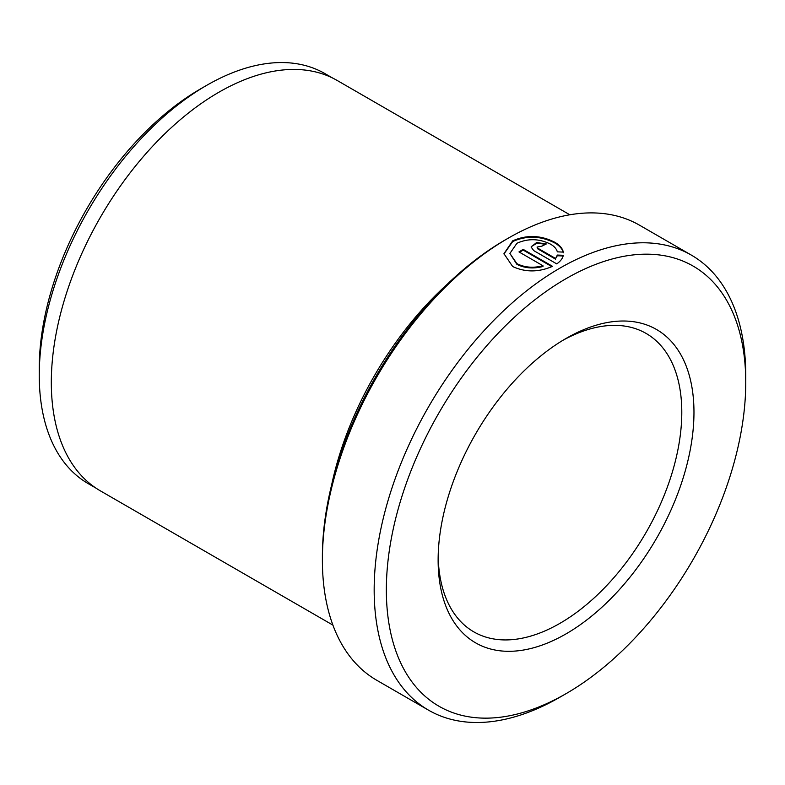 <?xml version="1.0" encoding="UTF-8"?>
<svg xmlns="http://www.w3.org/2000/svg" width="785" height="785" viewBox="0 0 785 785"><rect width="100%" height="100%" fill="white"/><g stroke="black" fill="none" stroke-linecap="round" stroke-linejoin="round"><path stroke-width="1.18" d="M563.306 252.809C562.541 249.11 559.685 245.823 554.74 242.938C540.737 235.824 526.725 235.363 512.713 241.535L503.95 253.997M557.321 251.838C556.594 248.943 554.338 246.382 550.53 244.164C539.334 238.552 528.128 238.257 516.922 243.262L509.897 253.447L516.873 263.613C524.527 267.528 533.241 268.254 542.994 265.781L518.973 251.916A262.749 151.701 -60 0 1 523.183 249.375L552.532 266.321C538.736 272.346 525.45 272.424 512.664 266.537L503.95 253.702L512.713 240.828C526.735 234.656 540.747 235.127 554.74 242.231C559.676 245.106 562.531 248.403 563.306 252.113L557.321 251.838M542.994 265.781L542.994 266.488C533.26 268.961 524.547 268.235 516.873 264.319L509.897 253.447M322.39 560.019L322.39 556.506A258.442 149.209 -60 0 1 505.128 239.974A258.442 149.209 -60 0 1 505.138 239.974L508.18 238.218A262.749 151.701 120 0 0 322.39 560.019A262.749 151.701 120 0 0 376.8 680.301L428.581 710.199A262.749 151.701 -60 0 1 388.31 499.652A262.749 151.701 -60 0 1 559.96 268.107A262.749 151.701 -60 0 1 691.33 255.096A262.749 151.701 -60 0 1 745.75 375.377A262.749 151.701 -60 0 1 745.721 378.939M39.25 375.308L39.25 368.273A228.121 131.703 -60 0 1 200.548 88.891A228.121 131.703 -60 0 1 200.558 88.891L206.641 85.369A236.736 136.678 120 0 0 39.25 375.308A236.736 136.678 120 0 0 88.283 483.678L95.947 488.113M559.96 697.178L566.054 693.665A254.134 146.726 120 0 0 566.054 693.665A254.134 146.726 120 0 0 745.75 382.413A254.134 146.726 120 0 0 566.044 278.665A254.134 146.726 120 0 0 386.348 589.908A254.134 146.726 120 0 0 566.044 693.665L559.96 697.178A262.749 151.701 -60 0 1 428.581 710.199M566.044 338.453L566.044 338.453A180.913 104.444 -60 0 1 693.969 412.311A180.913 104.444 -60 0 1 566.044 633.878A180.913 104.444 -60 0 1 438.128 560.019A180.913 104.444 -60 0 1 566.044 338.453L566.044 338.453M438.167 556.437A172.298 99.479 120 0 0 473.806 631.856A172.298 99.479 120 0 0 559.96 623.329A172.298 99.479 120 0 0 672.519 471.5A172.298 99.479 120 0 0 646.104 333.429A172.298 99.479 120 0 0 562.963 340.278M447.43 284.082A236.903 136.776 120 0 0 331.731 484.473M332.909 625.115L100.382 490.861A236.903 136.776 -60 0 1 64.066 301.028A236.903 136.776 -60 0 1 218.829 92.267A236.903 136.776 -60 0 1 337.285 80.531L569.812 214.776M691.33 255.096L639.549 225.207A262.749 151.701 120 0 0 508.18 238.218L505.128 239.974M537.911 248.266L555.613 258.491L557.321 255.056L563.306 255.272C562.688 258.393 560.5 261.268 556.742 263.888L533.702 250.592L531.092 246.981L536.587 242.536L546.321 243.958A262.749 151.701 120 0 0 542.121 246.058L537.038 247.079L537.911 248.973L537.038 247.079M332.683 78.068L325.01 73.643A236.736 136.678 120 0 0 206.641 85.369L200.548 88.891M563.306 255.979L557.321 255.753L555.613 258.491M557.321 255.753L557.321 255.056M545.634 244.302L537.117 243.144L531.317 246.539M555.613 259.197L537.911 248.973M551.865 266.635L523.183 250.081L523.183 249.375M523.183 250.081A262.749 151.701 120 0 0 519.562 252.26M745.75 382.413L745.75 375.377"/></g></svg>
